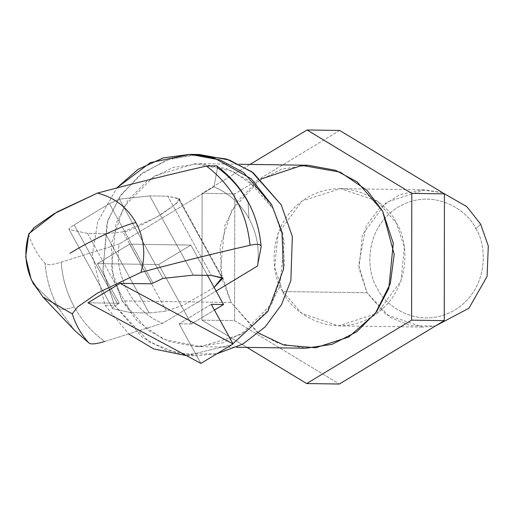 <?xml version="1.0" encoding="UTF-8"?>
<svg xmlns="http://www.w3.org/2000/svg" width="514" height="514" viewBox="0 0 514 514"><rect width="100%" height="100%" fill="white"/><g stroke="black" fill="none" stroke-linecap="round" stroke-linejoin="round"><path stroke-width="0.39" stroke-dasharray="2.57 1.93" d="M248.024 202.143L248.956 218.418C256.936 233.285 259.763 249.168 257.45 266.066C259.763 249.168 256.936 233.285 248.956 218.418L248.024 202.143C255.619 216.06 259.988 231.017 261.125 247.016C259.988 231.017 255.619 216.06 248.024 202.143C240.346 188.278 230.188 176.816 217.557 167.763L216.747 165.804M74.581 330.367L58.442 308.239C60.331 309.948 65.625 309.556 74.312 307.07C81.989 320.935 92.147 332.397 104.779 341.444L162.867 323.197L216.118 291.033L162.867 323.197L104.779 341.444C92.147 332.397 81.989 320.935 74.312 307.07C65.625 309.556 60.331 309.948 58.442 308.239L74.742 330.541M42.848 296.919L33.706 284.351L58.442 308.239L33.706 284.351L42.964 297.041M308.214 165.27L281.788 169.145L256.897 181.776L237.23 201.597L224.901 225.196L220.442 270.3L231.139 302.495L122.171 300.889L111.48 268.693L115.939 223.584L128.269 199.985L147.929 180.163L172.826 167.532L199.252 163.658L226.584 168.682L248.178 180.253L273.621 209.41L284.313 241.606L279.854 286.716L267.524 310.308L247.864 330.136L222.973 342.761L196.547 346.642L169.215 341.617L147.614 330.046L122.171 300.889L231.139 302.495L256.576 331.652L278.177 343.23L305.509 348.248M214.145 287.435L183.973 304.905L166.568 311.111L149.137 312.968L131.141 312.705L112.675 308.753C111.917 308.272 113.607 306.742 117.738 304.159L119.248 303.247L87.958 302.785L119.248 303.247L117.738 304.159L74.17 224.914L109.373 203.647L152.941 282.893L109.373 203.647L74.17 224.914C70.039 227.49 68.356 229.026 69.107 229.507L87.573 233.452L105.576 233.722L123 231.865C127.382 232.026 139.647 226.494 159.79 215.282C176.848 204.026 183.035 198.41 178.352 198.43L167.75 196.162L149.747 195.898L119.402 199.13L109.373 203.647L119.402 199.13L162.97 278.376L119.402 199.13L149.747 195.898L193.315 275.144L149.747 195.898L167.75 196.162L211.318 275.414L167.75 196.162L179.225 198.963L174.844 204.868L155.575 217.763L123 231.865L166.568 311.111L183.973 304.905L214.145 287.435M151.431 283.805L129.65 244.182L97.467 263.624L119.248 303.247L97.467 263.624L129.65 244.182L190.861 245.088L158.678 264.524L97.467 263.624L158.678 264.524L190.861 245.088L207.2 274.81L190.861 245.088L129.65 244.182L151.431 283.805M28.803 233.709L28.7 234.596C23.708 251.924 25.379 268.514 33.706 284.351M28.7 234.596C32.048 245.396 37.516 255.034 45.097 263.515C46.414 279.455 50.86 294.361 58.442 308.239C50.86 294.361 46.414 279.455 45.097 263.515C46.729 265.397 52.1 264.954 61.217 262.198C62.348 278.196 66.717 293.153 74.312 307.07C66.717 293.153 62.348 278.196 61.217 262.198L119.299 243.951C112.964 274.63 134.366 313.559 162.867 323.197C134.366 313.559 112.964 274.63 119.299 243.951L61.217 262.198C52.1 264.954 46.729 265.397 45.097 263.515C37.516 255.034 32.048 245.396 28.7 234.596M248.956 218.418C240.68 203.724 228.993 193.193 213.882 186.82L217.557 167.763L213.882 186.82L119.299 243.951L213.882 186.82C228.993 193.193 240.68 203.724 248.956 218.418M216.837 165.874L217.557 167.763M221.919 277.682L178.352 198.43L221.919 277.682M123 231.865L105.576 233.722L149.137 312.968L166.568 311.111L123 231.865M105.576 233.722L87.573 233.452L131.141 312.705L149.137 312.968L105.576 233.722M87.573 233.452L69.107 229.507L112.675 308.753L131.141 312.705L87.573 233.452M69.107 229.507L112.675 308.753L69.107 229.507C68.356 229.026 70.039 227.49 74.17 224.914L117.738 304.159C113.607 306.742 111.917 308.272 112.675 308.753M191.356 323.961L158.678 264.524L191.356 323.961L214.422 310.032L191.356 323.961L179.11 323.781L191.356 323.961M211.293 304.339L179.11 323.781L211.293 304.339M200.897 363.404L179.11 323.781L200.897 363.404M105.081 305.322L128.783 334.055L105.081 305.322L92.276 255.381L97.782 221.56L116.871 187.867L97.782 221.56L92.276 255.381L105.081 305.322L114.603 305.464L142.584 337.537L166.343 350.265L196.412 355.791L216.786 353.805L179.617 353.985L149.169 341.971L114.603 305.464L105.081 305.322M186.428 355.643L231.872 344.695L186.428 355.643M199.387 154.508L170.32 158.775L142.937 172.665L121.304 194.472L107.741 220.429L102.839 270.049L114.603 305.464L102.967 270.942L106.996 222.639L119.505 197.048L139.853 175.017L166.125 160.207L194.62 154.56M122.171 300.889L137.399 321.25L163.458 339.291L200.704 346.597L241.464 334.396L271.97 303.549L284.615 266.104L282.79 233.427L273.621 209.41L258.394 189.049L232.334 171.008L195.089 163.703L154.328 175.904L123.823 206.75L111.178 244.189L113.003 276.866L122.171 300.889M234.583 320.62L339.33 384.029L234.583 320.62L201.938 320.138L234.583 320.62L234.769 193.836L234.583 320.62M246.945 347.387L201.938 320.138L202.118 193.348L234.769 193.836L202.118 193.348L250.035 164.409L202.118 193.348L201.938 320.138L246.945 347.387M339.69 130.453L234.769 193.836L339.69 130.453M258.593 333.091L231.139 302.495L222.074 278.935L220.011 246.971L231.75 210.136L260.868 179.033M475.791 228.794C486.051 242.672 490.934 287.332 454.89 310.038C418.075 331.344 383.656 304.519 377.353 288.258C367.092 274.386 362.209 229.726 398.254 207.013C435.069 185.715 469.488 212.533 475.791 228.794C469.488 212.533 435.069 185.715 398.254 207.013C362.209 229.726 367.092 274.386 377.353 288.258C383.656 304.519 418.075 331.344 454.89 310.038C490.934 287.332 486.051 242.672 475.791 228.794L480.641 224.181L475.791 228.794M282.719 291.547L274.694 267.402L278.042 233.568L302.033 201L340.525 188.625L377.225 201.07L396.3 222.935L404.325 247.086L400.978 280.914L376.987 313.482L338.495 325.857L301.795 313.411L282.719 291.547L367.06 292.794L386.136 314.658L422.836 327.103L435.339 326.03L410.455 325.683L390.165 317.395L367.06 292.794L282.719 291.547C289.992 310.308 329.705 341.257 372.187 316.675C413.776 290.474 408.142 238.946 396.3 222.935C389.027 204.174 349.314 173.224 306.832 197.806C265.243 224.008 270.878 275.536 282.719 291.547M442.438 192.654L424.866 189.872L386.38 202.246L362.383 234.814L359.035 268.649L367.06 292.794L358.618 265.018L366.103 226.147L379.885 207.669L399.577 194.78L421.743 189.904L442.438 192.654M199.252 163.658L239.28 164.249M196.547 346.642L236.575 347.233M179.225 198.963L222.793 278.209M186.89 355.649L196.412 355.791M340.525 188.625L424.866 189.872M338.495 325.857L422.836 327.103"/><path stroke-width="0.77" d="M216.747 165.804L206.467 166.048C232.167 185.715 246.688 212.128 250.029 245.294C246.688 212.128 232.167 185.715 206.467 166.048C171.837 173.905 135.478 182.926 97.377 193.116C114.185 197.28 127.035 207.11 135.934 222.607C124.491 224.567 92.019 239.672 70.026 253.261C92.019 239.672 124.491 224.567 135.934 222.607C144.267 238.445 145.937 255.034 140.945 272.362C145.937 255.034 144.267 238.445 135.934 222.607C127.035 207.11 114.185 197.28 97.377 193.116L57.035 211.954L28.803 233.709L25.7 256.904L31.2 279.532L42.964 297.041L74.575 330.361L88.665 342.761C90.284 344.643 95.655 344.207 104.779 341.444C95.655 344.207 90.284 344.643 88.665 342.761C81.084 334.286 75.616 324.642 72.268 313.842L77.479 307.019L97.634 292.967L140.945 272.362C179.045 262.172 215.405 253.151 250.029 245.294C257.655 243.552 261.356 244.124 261.125 247.016L257.45 266.066L261.125 247.016C261.356 244.124 257.655 243.552 250.029 245.294C215.405 253.151 179.045 262.172 140.945 272.362L97.634 292.967L77.479 307.019L72.268 313.842L42.848 296.919M74.742 330.541L88.665 342.761L74.581 330.367M236.575 347.233L305.509 348.248L331.935 344.374L356.825 331.742L376.492 311.921L388.822 288.322L393.281 243.212L382.583 211.023L357.146 181.866L335.546 170.288L308.214 165.27L239.28 164.249M216.118 291.033L257.45 266.066L216.118 291.033M42.964 297.041L72.268 313.842C75.616 324.642 81.084 334.286 88.665 342.761M87.958 302.785L120.141 283.342L151.431 283.805L162.97 278.376L193.315 275.144L211.318 275.414L221.919 277.682L214.145 287.435L222.793 278.209L211.318 275.414L193.315 275.144L162.97 278.376L151.431 283.805L120.141 283.342L87.958 302.785L200.897 363.404L233.08 343.969L200.897 363.404L87.958 302.785M33.706 284.351C25.379 268.514 23.708 251.924 28.7 234.596L33.911 227.773L54.066 213.721L97.377 193.116C135.478 182.926 171.837 173.905 206.467 166.048L216.837 165.874M261.131 246.508L261.125 247.016M217.557 167.763C230.188 176.816 240.346 188.278 248.024 202.143M207.2 274.81L223.539 304.526L214.422 310.032L223.539 304.526L211.293 304.339L233.08 343.969L120.141 283.342L233.08 343.969L211.293 304.339L223.539 304.526L207.2 274.81M128.783 334.055L153.686 348.922L186.428 355.643L153.686 348.922L128.783 334.055M231.872 344.695L267.91 311.388L283.497 269.163L281.948 231.942L271.668 204.694L251.217 178.769L214.312 158.055L189.801 154.367L163.362 157.862L137.996 169.369L116.871 187.867L150.364 162.623L189.865 154.367L219.928 159.893L243.687 172.62L271.668 204.694L281.948 231.942L283.497 269.163L267.91 311.388L231.872 344.695M194.62 154.56L226.423 158.993L251.712 171.682L281.197 204.835L292.357 236.511L290.853 280.548L281.479 304.699L265.166 326.93L242.769 344.084L216.786 353.805L242.769 344.084L265.166 326.93L281.479 304.699L290.853 280.548L292.357 236.511L281.197 204.835L253.209 172.762L229.45 160.034L199.387 154.508L189.865 154.367M339.33 384.029L444.25 320.652L411.605 320.164L306.678 383.547L339.33 384.029L306.678 383.547L246.945 347.387L306.678 383.547L411.605 320.164L444.25 320.652L444.437 193.862L339.69 130.453L307.044 129.971L339.69 130.453L444.437 193.862L411.785 193.38L444.437 193.862L444.25 320.652L339.33 384.029M250.035 164.409L307.044 129.971L411.785 193.38L411.605 320.164L411.785 193.38L307.044 129.971L250.035 164.409M260.868 179.033L302.059 165.405L340.255 172.158L367.028 190.334L382.583 211.023L394.193 254.308L390.332 283.638L375.259 313.585L348.691 337.03L315.673 347.779L283.869 345.067L258.593 333.091M435.339 326.03L468.941 308.214L487.073 276.429L488.3 246.026L480.641 224.181L466.975 206.763L442.438 192.654L466.975 206.763L480.641 224.181L488.3 246.026L487.073 276.429L468.941 308.214L435.339 326.03M216.779 165.829C243.276 186.132 258.06 213.021 261.131 246.514"/></g></svg>
